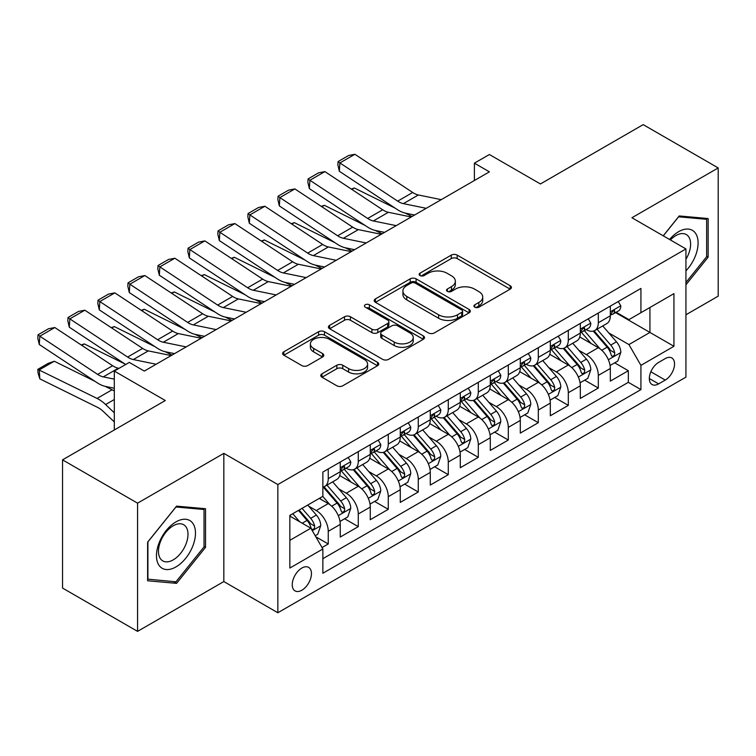 <?xml version="1.0" encoding="UTF-8"?>
<svg xmlns="http://www.w3.org/2000/svg" width="756" height="756" viewBox="0 0 756 756"><rect width="100%" height="100%" fill="white"/><g stroke="black" fill="none" stroke-linecap="round" stroke-linejoin="round"><path stroke-width="1.13" d="M474.777 307.191A2.92 1.682 0 0 0 478.898 307.191L510.196 289.123A4.167 2.4 0 0 0 511.415 287.422A4.167 2.4 0 0 0 510.196 285.721L457.182 255.112A4.167 2.4 0 0 0 451.285 255.112L419.996 273.181A2.92 1.682 0 0 0 419.136 274.371A2.92 1.682 0 0 0 419.996 275.562A2.92 1.682 0 0 0 424.116 275.562L428.161 273.228A13.334 7.692 0 0 1 447.013 273.228L451.436 275.779A13.334 7.692 0 0 1 455.339 281.213A13.334 7.692 0 0 1 451.436 286.656L447.382 289A2.92 1.682 0 0 0 446.531 290.191A2.92 1.682 0 0 0 447.382 291.381A2.92 1.682 0 0 0 451.512 291.381L455.556 289.038A13.334 7.692 0 0 1 474.409 289.038L478.822 291.589A13.334 7.692 0 0 1 482.734 297.032A13.334 7.692 0 0 1 478.822 302.476L474.777 304.81A2.92 1.682 0 0 0 473.927 306A2.92 1.682 0 0 0 474.777 307.191L474.777 304.81M301.852 590.228A13.58 7.844 120 0 0 310.725 578.255A13.58 7.844 120 0 0 308.637 567.378A13.58 7.844 120 0 0 301.852 568.049A13.58 7.844 120 0 0 292.978 580.013A13.58 7.844 120 0 0 295.057 590.899A13.58 7.844 120 0 0 301.852 590.228M321.98 373.814A4.167 2.4 0 0 0 320.761 375.515A4.167 2.4 0 0 0 321.98 377.206L336.855 385.796A4.167 2.4 0 0 0 342.751 385.796L377.509 365.734A4.167 2.4 0 0 0 378.728 364.033A4.167 2.4 0 0 0 377.509 362.332L324.485 331.723A4.167 2.4 0 0 0 318.597 331.723L283.84 351.786A4.167 2.4 0 0 0 282.621 353.487A4.167 2.4 0 0 0 283.84 355.188L301.805 365.564A4.167 2.4 0 0 0 307.701 365.564L322.576 356.974A4.167 2.4 0 0 0 323.795 355.273A4.167 2.4 0 0 0 322.576 353.572L313.664 348.431A11.142 6.435 0 0 1 310.395 343.885A11.142 6.435 0 0 1 317.274 337.941A11.142 6.435 0 0 1 329.418 339.331L364.326 359.487A11.142 6.435 0 0 1 367.586 364.033A11.142 6.435 0 0 1 360.706 369.977A11.142 6.435 0 0 1 348.563 368.578L342.751 365.224A4.167 2.4 0 0 0 336.855 365.224L321.98 373.814L321.98 377.206M685.938 314.77L718.2 296.144L718.2 167.936L643.186 124.627L540.408 183.963L489.397 154.517L474.39 163.173L489.397 171.839L144.311 371.073L129.314 362.407L114.307 371.073L114.307 429.975M137.564 503.165L137.564 631.373L223.833 581.562L223.833 453.364L137.564 503.165L62.54 459.856L165.318 400.519L114.307 371.073M223.833 453.364L277.849 484.549L685.938 248.932L685.938 377.131L277.849 612.747L277.849 484.549M718.2 167.936L631.931 217.747L685.938 248.932M428.463 332.914A4.167 2.4 0 0 0 434.35 332.914L469.107 312.842A4.167 2.4 0 0 0 470.326 311.141A4.167 2.4 0 0 0 469.107 309.45L416.093 278.832A4.167 2.4 0 0 0 410.196 278.832L375.439 298.904A4.167 2.4 0 0 0 374.22 300.605A4.167 2.4 0 0 0 375.439 302.305L428.463 332.914M366.443 307.824A2.92 1.682 0 0 1 369.4 308.231L369.4 304.772L423.303 335.891A4.167 2.4 0 0 1 424.522 337.592A4.167 2.4 0 0 1 423.303 339.293L388.546 359.355A4.167 2.4 0 0 1 382.659 359.355L329.644 328.747L329.644 325.345A4.167 2.4 0 0 0 328.425 327.046A4.167 2.4 0 0 0 329.644 328.747M329.644 325.345L344.519 316.755A4.167 2.4 0 0 1 350.406 316.755L371.905 329.172A4.167 2.4 0 0 0 377.802 329.172L387.667 323.474A4.167 2.4 0 0 0 388.886 321.772A4.167 2.4 0 0 0 387.667 320.071L365.28 307.153A2.92 1.682 0 0 1 364.43 305.963A2.92 1.682 0 0 1 366.225 304.403A2.92 1.682 0 0 1 369.4 304.772M137.564 631.373L62.54 588.064L62.54 459.856M322.028 547.561L328.255 543.97L315.8 536.779M308.722 506.18L316.254 510.536A16.972 9.8 60 0 1 328.255 531.326L340.257 524.39L340.257 537.043L358.268 526.648L344.613 518.758M338.726 488.858L346.257 493.205A16.972 9.8 60 0 1 358.268 513.995L370.27 507.068L370.27 519.712L388.272 509.317L374.617 501.436M368.739 471.536L376.271 475.883A16.972 9.8 60 0 1 388.272 496.673L400.274 489.746L400.274 502.39L418.276 491.995L404.621 484.114M398.743 454.205L406.274 458.561A16.972 9.8 60 0 1 418.276 479.351L430.277 472.415L430.277 485.068L448.289 474.673L434.634 466.792M428.746 436.883L436.278 441.23A16.972 9.8 60 0 1 448.289 462.02L460.291 455.093L460.291 467.737L478.293 457.342L464.638 449.461M458.76 419.561L466.291 423.908A16.972 9.8 60 0 1 478.293 444.698L490.294 437.771L490.294 450.415L508.297 440.02L494.651 432.139M488.763 402.239L496.295 406.586A16.972 9.8 60 0 1 508.297 427.376L520.298 420.449L520.298 433.094L538.31 422.698L524.655 414.817M518.767 384.908L526.308 389.264A16.972 9.8 60 0 1 538.31 410.054L550.311 403.118L550.311 415.772L568.314 405.377L554.658 397.486M548.78 367.586L556.312 371.933A16.972 9.8 60 0 1 568.314 392.723L580.315 385.796L580.315 398.44L598.317 388.045L598.317 375.401A16.972 9.8 -120 0 0 586.316 354.611L578.784 350.264M584.672 380.164L598.317 388.045M340.257 524.39A16.972 9.8 -120 0 0 328.255 503.6L319.259 498.402M370.27 507.068A16.972 9.8 -120 0 0 358.268 486.278L339.709 475.562M400.274 489.746A16.972 9.8 -120 0 0 388.272 468.956L369.712 458.24M430.277 472.415A16.972 9.8 -120 0 0 418.276 451.625L399.726 440.918M460.291 455.093A16.972 9.8 -120 0 0 448.289 434.303L429.729 423.587M490.294 437.771A16.972 9.8 -120 0 0 478.293 416.981L459.733 406.265M520.298 420.449A16.972 9.8 -120 0 0 508.297 399.659L489.746 388.943M550.311 403.118A16.972 9.8 -120 0 0 538.31 382.328L519.75 371.621M580.315 385.796A16.972 9.8 -120 0 0 568.314 365.006L549.754 354.29M665.233 358.599L658.637 362.407A13.154 7.598 120 0 0 650.037 374.003A13.154 7.598 120 0 0 652.059 384.539A13.154 7.598 120 0 0 658.637 383.887L665.233 380.079A13.154 7.598 120 0 0 673.832 368.484A13.154 7.598 120 0 0 671.819 357.947A13.154 7.598 120 0 0 665.233 358.599M289.85 540.332L310.848 528.208L322.859 548.988L322.859 573.246L640.927 389.605L640.927 365.356L628.926 344.566L608.788 332.942M322.859 548.988L289.85 568.049L289.85 515.384L322.859 496.323L322.859 472.075L640.927 288.433L640.927 312.691L673.936 293.63L673.936 346.295L640.927 365.356M346.106 468.172L346.257 468.257A16.972 9.8 60 0 0 354.753 469.098L366.755 462.171A16.972 9.8 -120 0 0 370.27 454.403L370.27 444.698M376.11 450.841L376.271 450.935A16.972 9.8 60 0 0 384.757 451.776L396.758 444.849A16.972 9.8 -120 0 0 400.274 437.072L400.274 427.376M406.123 433.519L406.274 433.613A16.972 9.8 60 0 0 414.76 434.454L426.762 427.518A16.972 9.8 -120 0 0 430.277 419.75L430.277 410.045M436.127 416.197L436.278 416.291A16.972 9.8 60 0 0 444.774 417.123L456.775 410.196A16.972 9.8 -120 0 0 460.291 402.428L460.291 392.723M466.131 398.875L466.291 398.96A16.972 9.8 60 0 0 474.777 399.801L486.779 392.874A16.972 9.8 -120 0 0 490.294 385.106L490.294 375.401M496.144 381.544L496.295 381.638A16.972 9.8 60 0 0 504.781 382.479L516.783 375.552A16.972 9.8 -120 0 0 520.298 367.775L520.298 358.079M526.148 364.222L526.308 364.316A16.972 9.8 60 0 0 534.794 365.157L546.796 358.221A16.972 9.8 -120 0 0 550.311 350.453L550.311 340.748M556.151 346.9L556.312 346.985A16.972 9.8 60 0 0 564.798 347.826L576.8 340.899A16.972 9.8 -120 0 0 580.315 333.131L580.315 323.426M322.859 558.693L628.33 382.328L628.33 370.724L610.328 381.118L610.328 368.474A16.972 9.8 -120 0 0 598.317 347.684L579.767 336.968M586.165 329.578L586.316 329.663A16.972 9.8 -120 0 0 594.802 330.504A16.972 9.8 -120 0 0 598.317 322.736L598.317 313.031M594.802 330.504L606.813 323.577A16.972 9.8 -120 0 0 610.328 315.8L610.328 306.104M328.255 468.956L328.255 478.652A16.972 9.8 60 0 1 324.74 486.429A16.972 9.8 60 0 1 322.859 487.11M324.74 486.429L336.741 479.493A16.972 9.8 -120 0 0 340.257 471.725L340.257 462.02M358.268 451.625L358.268 461.33A16.972 9.8 60 0 1 354.753 469.098M388.272 434.303L388.272 444.008A16.972 9.8 60 0 1 384.757 451.776M418.276 416.981L418.276 426.677A16.972 9.8 60 0 1 414.76 434.454M448.289 399.659L448.289 409.355A16.972 9.8 60 0 1 444.774 417.123M478.293 382.328L478.293 392.033A16.972 9.8 60 0 1 474.777 399.801M508.297 365.006L508.297 374.711A16.972 9.8 60 0 1 504.781 382.479M538.31 347.684L538.31 357.38A16.972 9.8 60 0 1 534.794 365.157M568.314 330.353L568.314 340.058A16.972 9.8 60 0 1 564.798 347.826M568.314 392.723L568.314 405.377M538.31 410.054L538.31 422.698M508.297 427.376L508.297 440.02M478.293 444.698L478.293 457.342M448.289 462.02L448.289 474.673M418.276 479.351L418.276 491.995M388.272 496.673L388.272 509.317M358.268 513.995L358.268 526.648M328.255 531.326L328.255 543.97M310.848 528.208L289.85 516.074M628.926 344.566L649.933 332.432L649.933 307.494L673.936 293.63M615.564 312.597L673.936 346.295M616.168 312.247L628.926 319.618L640.927 312.691M223.833 581.562L277.849 612.747M474.39 163.173L474.39 180.504M614.675 362.842L628.33 370.724M628.33 382.328L640.927 389.605M685.938 284.776L708.145 257.153L708.145 218.541L679.19 215.951L663.22 235.815M147.618 580.769L176.573 583.358L205.528 547.335L205.528 508.722L176.573 506.142L147.618 542.165L147.618 580.769M706.643 256.284L708.145 257.153M204.025 546.465L205.528 547.335M173.511 581.591L176.573 583.358M475.94 307.607L478.822 305.934A13.334 7.692 0 0 0 482.734 300.501L482.734 297.032M455.339 281.213L455.339 284.681A13.334 7.692 0 0 1 451.436 290.124L448.554 291.788M510.139 289.161L457.182 258.58A4.167 2.4 0 0 0 451.285 258.58L421.158 275.978M469.051 312.88L416.093 282.3A4.167 2.4 0 0 0 410.196 282.3L375.496 302.334M461.746 312.332A2.92 1.682 0 0 0 462.596 311.141A2.92 1.682 0 0 0 461.746 309.96L415.205 283.084A2.92 1.682 0 0 0 411.084 283.084L406.813 285.551A13.334 7.692 0 0 0 402.91 290.994A13.334 7.692 0 0 0 406.813 296.437L438.622 314.798A13.334 7.692 0 0 0 457.474 314.798L461.746 312.332L461.746 315.8A2.92 1.682 0 0 0 462.596 314.609L462.596 311.141M402.91 290.994L402.91 294.462A13.334 7.692 0 0 0 406.813 299.905L406.813 296.437M461.746 315.8L457.474 318.267A13.334 7.692 0 0 1 438.622 318.267L406.813 299.905M329.701 328.775L344.519 320.223L344.519 316.755M388.886 321.772L388.886 325.241A4.167 2.4 0 0 1 387.667 326.942L377.802 332.64A4.167 2.4 0 0 1 371.905 332.64L350.406 320.223A4.167 2.4 0 0 0 344.519 320.223M369.4 308.231L423.247 339.321M394.216 342.052A11.142 6.435 0 0 0 406.359 343.451A11.142 6.435 0 0 0 413.239 337.507A11.142 6.435 0 0 0 409.979 332.952L397.684 325.855A4.167 2.4 0 0 0 391.788 325.855L381.922 331.553A4.167 2.4 0 0 0 380.703 333.254A4.167 2.4 0 0 0 381.922 334.955L394.216 342.052L394.216 345.52A11.142 6.435 0 0 0 406.359 346.909A11.142 6.435 0 0 0 413.239 340.965L413.239 337.507M380.703 333.254L380.703 336.713A4.167 2.4 0 0 0 381.922 338.414L381.922 334.955M394.216 345.52L381.922 338.414M367.586 364.033L367.586 367.501A11.142 6.435 0 0 1 360.706 373.436A11.142 6.435 0 0 1 348.563 372.046L342.751 368.692A4.167 2.4 0 0 0 336.855 368.692L322.037 377.244M310.395 343.885L310.395 347.344A11.142 6.435 0 0 0 313.664 351.899L313.664 348.431M322.519 357.002L313.664 351.899M377.452 365.762L324.485 335.191A4.167 2.4 0 0 0 318.597 335.191L283.897 355.225M610.073 365.498L617.822 361.018L620.827 352.362A11.245 6.492 -120 0 0 616.442 341.797L602.74 325.93M351.285 189.047L354.356 187.989L395.095 208.108M405.207 213.097L412.058 216.49M599.99 348.781L584.322 330.637M591.069 343.498L581.978 332.971A26.951 15.555 -120 0 0 581.147 332.026M593.28 331.119L607.144 347.174A11.245 6.492 60 0 1 611.15 354.914L611.973 356.256L613.494 356.038L614.505 354.8L614.751 352.835A11.245 6.492 -120 0 0 610.744 345.095L597.032 329.219M594.093 330.854L608.996 348.11A5.727 3.307 60 0 1 610.432 350.349L614.751 352.835M354.356 187.989L351.861 189.425M426.214 208.316L403.373 203.629A21.215 12.247 60 0 1 397.694 201.143L339.888 162.937L339.349 171.272L397.146 209.469A31.828 18.38 -120 0 0 405.679 213.201L414.581 215.035M618.276 301.512L620.827 305.925A11.245 6.492 60 0 1 618.493 310.905L612.795 314.194A11.245 6.492 -120 0 0 614.751 311.604L614.515 310.612L613.116 310.886L611.15 313.683A11.245 6.492 60 0 1 610.328 315.29M441.22 199.65L418.38 194.972A21.215 12.247 60 0 1 412.691 192.478L354.895 154.281L339.888 162.937L338.093 161.567L348.592 155.509L354.895 154.281M610.697 314.723L610.744 314.723A11.245 6.492 -120 0 0 612.795 314.194M339.349 171.272L337.875 164.903L338.093 161.567M685.938 270.837A27.585 15.923 120 0 0 697.731 238.839A27.585 15.923 120 0 0 678.595 231.695A27.585 15.923 120 0 0 669.561 239.472M685.938 259.27A20.884 12.058 120 0 0 686.297 234.549A20.884 12.058 120 0 0 675.855 235.589A20.884 12.058 120 0 0 670.392 239.954M663.286 235.853L678.595 216.811L706.643 219.316L706.643 256.719L685.938 282.479M704.79 218.238L706.643 219.316M192.865 545.908A27.585 15.923 120 0 0 185.721 519.268A27.585 15.923 120 0 0 159.081 542.893A27.585 15.923 120 0 0 166.216 569.533A27.585 15.923 120 0 0 192.865 545.908M186.023 543.961A20.884 12.058 120 0 0 183.68 524.74A20.884 12.058 120 0 0 160.442 541.683A20.884 12.058 120 0 0 162.795 560.905A20.884 12.058 120 0 0 186.023 543.961M147.911 579.304L147.911 541.891L175.968 506.992L204.025 509.497L204.025 546.909L175.968 581.808L147.618 579.134M202.164 508.429L204.025 509.497M580.069 382.82L587.818 378.35L590.814 369.684A11.245 6.492 -120 0 0 586.439 359.128L572.727 343.252M321.281 206.369L324.343 205.311L365.082 225.43M375.203 230.429L382.054 233.812M569.986 366.102L554.309 347.958M561.065 360.82L551.975 350.293A26.951 15.555 -120 0 0 551.133 349.357M563.267 348.44L577.14 364.496A11.245 6.492 60 0 1 581.147 372.245L581.969 373.577L583.481 373.36L584.501 372.122L584.747 370.166A11.245 6.492 -120 0 0 580.74 362.417L567.028 346.541M564.089 348.176L578.983 365.431A5.727 3.307 60 0 1 580.428 367.671L584.747 370.166M324.343 205.311L321.848 206.757M550.056 400.151L557.815 395.671L560.81 387.006A11.245 6.492 -120 0 0 556.435 376.45L542.723 360.574M291.268 223.7L294.339 222.642L335.078 242.752M345.19 247.751L352.05 251.134M539.973 383.424L524.305 365.29M531.062 378.142L521.961 367.614A26.951 15.555 -120 0 0 521.13 366.679M533.263 365.762L547.127 381.818A11.245 6.492 60 0 1 551.143 389.567L551.956 390.899L553.477 390.682L554.498 389.453L554.743 387.488A11.245 6.492 -120 0 0 550.727 379.739L537.025 363.863M534.076 365.498L548.979 382.753A5.727 3.307 60 0 1 550.425 384.993L554.743 387.488M294.339 222.642L291.844 224.078M520.052 417.473L527.801 412.993L530.807 404.337A11.245 6.492 -120 0 0 526.422 393.772L512.719 377.896M261.264 241.022L264.335 239.964L305.074 260.083M315.186 265.072L322.037 268.456M509.969 400.756L494.301 382.612M501.048 395.473L491.958 384.936A26.951 15.555 -120 0 0 491.117 384.001M503.26 383.084L517.123 399.149A11.245 6.492 60 0 1 521.13 406.889L521.952 408.221L523.473 408.013L524.484 406.775L524.73 404.81A11.245 6.492 -120 0 0 520.723 397.07L507.011 381.194M504.072 382.829L518.975 400.075A5.727 3.307 60 0 1 520.412 402.315L524.73 404.81M264.335 239.964L261.841 241.4M490.039 434.794L497.798 430.325L500.793 421.659A11.245 6.492 -120 0 0 496.418 411.094L482.706 395.227M231.251 258.344L234.322 257.286L275.061 277.405M285.182 282.404L292.033 285.787M479.956 418.077L464.288 399.933M471.045 412.795L461.944 402.268A26.951 15.555 -120 0 0 461.113 401.323M473.247 400.415L487.119 416.471A11.245 6.492 60 0 1 491.126 424.22L491.939 425.552L493.46 425.335L494.481 424.097L494.726 422.141A11.245 6.492 -120 0 0 490.72 414.392L477.008 398.516M474.059 400.151L488.962 417.406A5.727 3.307 60 0 1 490.408 419.646L494.726 422.141M234.322 257.286L231.827 258.722M396.21 225.638L373.37 220.96A21.215 12.247 60 0 1 367.681 218.465L309.884 180.268L309.346 188.594L367.142 226.791A31.828 18.38 -120 0 0 375.675 230.533L384.577 232.357M588.272 318.834L590.814 323.256A11.245 6.492 60 0 1 588.489 328.227L582.791 331.525A11.245 6.492 -120 0 0 584.747 328.926L584.511 327.934L583.103 328.208L581.147 331.005A11.245 6.492 60 0 1 580.315 332.612M411.207 216.981L388.376 212.294A21.215 12.247 60 0 1 382.687 209.799L324.891 171.603L309.884 180.268L308.079 178.898L318.588 172.831L324.891 171.603M580.693 332.045L580.74 332.045A11.245 6.492 -120 0 0 582.791 331.525M309.346 188.594L307.862 182.224L308.079 178.898M366.197 242.969L343.366 238.282A21.215 12.247 60 0 1 337.677 235.787L279.881 197.59L279.333 205.916L337.138 244.112A31.828 18.38 -120 0 0 345.662 247.855L354.564 249.678M558.259 336.165L560.81 340.578A11.245 6.492 60 0 1 558.486 345.558L552.778 348.847A11.245 6.492 -120 0 0 554.743 346.257L554.507 345.256L553.099 345.539L551.143 348.336A11.245 6.492 60 0 1 550.311 349.933M381.204 234.303L358.363 229.616A21.215 12.247 60 0 1 352.683 227.131L294.878 188.924L279.881 197.59L278.076 196.22L288.575 190.153L294.878 188.924M550.689 349.376L550.727 349.376A11.245 6.492 -120 0 0 552.778 348.847M279.333 205.916L277.858 199.546L278.076 196.22M336.193 260.291L313.353 255.604A21.215 12.247 60 0 1 307.673 253.109L249.867 214.912L249.329 223.247L307.125 261.444A31.828 18.38 -120 0 0 315.658 265.176L324.56 267M528.255 353.487L530.807 357.9A11.245 6.492 60 0 1 528.472 362.88L522.774 366.169A11.245 6.492 -120 0 0 524.73 363.579L524.494 362.578L523.086 362.861L521.13 365.658A11.245 6.492 60 0 1 520.298 367.255M351.19 251.625L328.359 246.947A21.215 12.247 60 0 1 322.67 244.453L264.874 206.256L249.867 214.912L248.062 213.542L258.571 207.475L264.874 206.256M520.676 366.698L520.723 366.698A11.245 6.492 -120 0 0 522.774 366.169M249.329 223.247L247.855 216.877L248.062 213.542M306.18 277.613L283.349 272.925A21.215 12.247 60 0 1 277.66 270.44L219.864 232.243L219.325 240.569L277.121 278.766A31.828 18.38 -120 0 0 285.655 282.508L294.556 284.332M498.251 370.809L500.793 375.231A11.245 6.492 60 0 1 498.469 380.202L492.77 383.49A11.245 6.492 -120 0 0 494.726 380.901L494.49 379.909L493.082 380.183L491.126 382.98A11.245 6.492 60 0 1 490.294 384.587M321.187 268.947L298.355 264.269A21.215 12.247 60 0 1 292.666 261.774L234.87 223.578L219.864 232.243L218.059 230.863L228.558 224.806L234.87 223.578M490.672 384.02L490.72 384.02A11.245 6.492 -120 0 0 492.77 383.49M219.325 240.569L217.841 234.199L218.059 230.863M460.035 452.126L467.794 447.646L470.79 438.981A11.245 6.492 -120 0 0 466.414 428.425L452.702 412.549M201.247 275.675L204.318 274.608L245.057 294.727M255.169 299.726L262.03 303.109M449.952 435.399L434.284 417.255M441.031 430.117L431.941 419.589A26.951 15.555 -120 0 0 431.109 418.654M443.243 417.737L457.106 433.793A11.245 6.492 60 0 1 461.122 441.542L461.935 442.874L463.456 442.657L464.477 441.419L464.723 439.463A11.245 6.492 -120 0 0 460.706 431.714L446.994 415.838M444.055 417.473L458.958 434.728A5.727 3.307 60 0 1 460.404 436.968L464.723 439.463M204.318 274.608L201.824 276.053M276.176 294.935L253.345 290.257A21.215 12.247 60 0 1 247.656 287.762L189.85 249.565L189.312 257.89L247.117 296.087A31.828 18.38 -120 0 0 255.641 299.83L264.543 301.653M468.238 388.13L470.79 392.553A11.245 6.492 60 0 1 468.465 397.524L462.757 400.822A11.245 6.492 -120 0 0 464.723 398.232L464.486 397.231L463.078 397.514L461.122 400.311A11.245 6.492 60 0 1 460.291 401.909M291.183 286.278L268.342 281.591A21.215 12.247 60 0 1 262.663 279.096L204.857 240.899L189.85 249.565L188.055 248.195L198.554 242.128L204.857 240.899M460.669 401.341L460.706 401.341A11.245 6.492 -120 0 0 462.757 400.822M189.312 257.89L187.838 251.521L188.055 248.195M430.032 469.448L437.781 464.968L440.786 456.303A11.245 6.492 -120 0 0 436.401 445.747L422.689 429.871M171.243 292.997L174.315 291.939L215.054 312.058M225.165 317.047L232.016 320.431M419.949 452.731L404.28 434.587M411.028 447.448L401.937 436.911A26.951 15.555 -120 0 0 401.096 435.976M413.23 435.059L427.102 451.115A11.245 6.492 60 0 1 431.109 458.864L431.931 460.196L433.453 459.988L434.464 458.75L434.709 456.785A11.245 6.492 -120 0 0 430.703 449.036L416.991 433.169M414.052 434.804L428.954 452.05A5.727 3.307 60 0 1 430.391 454.29L434.709 456.785M174.315 291.939L171.82 293.375M246.172 312.266L223.332 307.579A21.215 12.247 60 0 1 217.652 305.084L159.847 266.887L159.308 275.212L217.104 313.419A31.828 18.38 -120 0 0 225.638 317.151L234.54 318.975M438.234 405.462L440.786 409.875A11.245 6.492 60 0 1 438.452 414.855L432.753 418.144A11.245 6.492 -120 0 0 434.709 415.554L434.473 414.553L433.065 414.836L431.109 417.633A11.245 6.492 60 0 1 430.277 419.23M261.17 303.6L238.338 298.913A21.215 12.247 60 0 1 232.65 296.428L174.853 258.231L159.847 266.887L158.042 265.517L168.55 259.45L174.853 258.231M430.655 418.673L430.703 418.673A11.245 6.492 -120 0 0 432.753 418.144M159.308 275.212L157.824 268.843L158.042 265.517M400.019 486.769L407.777 482.29L410.773 473.634A11.245 6.492 -120 0 0 406.397 463.069L392.685 447.202M141.23 310.319L144.301 309.261L185.04 329.38M195.161 334.369L202.013 337.762M389.935 470.052L374.267 451.908M381.024 464.77L371.924 454.243A26.951 15.555 -120 0 0 371.092 453.298M383.226 452.39L397.098 468.446A11.245 6.492 60 0 1 401.105 476.185L401.918 477.518L403.439 477.31L404.46 476.072L404.706 474.106A11.245 6.492 -120 0 0 400.699 466.367L386.987 450.491M384.039 452.126L398.941 469.372A5.727 3.307 60 0 1 400.387 471.621L404.706 474.106M144.301 309.261L141.807 310.697M216.159 329.588L193.328 324.9A21.215 12.247 60 0 1 187.639 322.415L129.843 284.209L129.295 292.544L187.101 330.741A31.828 18.38 -120 0 0 195.624 334.473L204.536 336.307M408.231 422.784L410.773 427.197A11.245 6.492 60 0 1 408.448 432.177L402.75 435.465A11.245 6.492 -120 0 0 404.706 432.876L404.469 431.884L403.061 432.158L401.105 434.955A11.245 6.492 60 0 1 400.274 436.552M231.166 320.922L208.335 316.244A21.215 12.247 60 0 1 202.646 313.749L144.84 275.553L129.843 284.209L128.038 282.839L138.537 276.781L144.84 275.553M400.652 435.995L400.699 435.995A11.245 6.492 -120 0 0 402.75 435.465M129.295 292.544L127.821 286.174L128.038 282.839M370.015 504.091L377.773 499.622L380.769 490.956A11.245 6.492 -120 0 0 376.394 480.4L362.682 464.524M111.227 327.641L114.298 326.583L155.037 346.702M165.148 351.701L171.999 355.084M359.932 487.374L344.263 469.23M351.011 482.092L341.92 471.564A26.951 15.555 -120 0 0 341.088 470.629M353.222 469.712L367.085 485.768A11.245 6.492 60 0 1 371.092 493.517L371.914 494.849L373.436 494.632L374.447 493.394L374.692 491.438A11.245 6.492 -120 0 0 370.686 483.689L356.974 467.813M354.035 469.448L368.937 486.703A5.727 3.307 60 0 1 370.383 488.943L374.692 491.438M114.298 326.583L111.803 328.028M186.156 346.909L163.324 342.232A21.215 12.247 60 0 1 157.635 339.737L99.83 301.54L99.291 309.865L157.097 348.062A31.828 18.38 -120 0 0 165.621 351.805L174.523 353.628M378.217 440.105L380.769 444.528A11.245 6.492 60 0 1 378.444 449.499L372.736 452.797A11.245 6.492 -120 0 0 374.692 450.198L374.456 449.206L373.058 449.48L371.092 452.277A11.245 6.492 60 0 1 370.27 453.883M201.162 338.253L178.321 333.566A21.215 12.247 60 0 1 172.642 331.071L114.836 292.874L99.83 301.54L98.034 300.16L108.533 294.103L114.836 292.874M370.638 453.316L370.686 453.316A11.245 6.492 -120 0 0 372.736 452.797M99.291 309.865L97.817 303.496L98.034 300.16M340.011 521.423L347.76 516.943L350.765 508.278A11.245 6.492 -120 0 0 346.38 497.722L332.668 481.846M81.223 344.972L84.285 343.914L125.023 364.023M329.928 504.696L322.746 496.39M321.007 499.414L319.845 498.062M323.209 487.034L337.081 503.09A11.245 6.492 60 0 1 341.088 510.839L341.91 512.171L343.422 511.954L344.443 510.725L344.689 508.76A11.245 6.492 -120 0 0 340.682 501.011L326.97 485.135M324.031 486.769L338.924 504.025A5.727 3.307 60 0 1 340.37 506.265L344.689 508.76M84.285 343.914L81.799 345.35M156.152 364.241L133.311 359.554A21.215 12.247 60 0 1 127.632 357.059L69.826 318.862L69.287 327.187L125.713 364.486M143.886 370.818L144.519 370.95M348.214 457.437L350.765 461.85A11.245 6.492 60 0 1 348.431 466.821L342.733 470.119A11.245 6.492 -120 0 0 344.689 467.529L344.452 466.528L343.044 466.811L341.088 469.608A11.245 6.492 60 0 1 340.257 471.205M171.149 355.575L148.318 350.888A21.215 12.247 60 0 1 142.629 348.393L84.833 310.196L69.826 318.862L68.021 317.492L78.529 311.425L84.833 310.196M340.635 470.648L340.682 470.648A11.245 6.492 -120 0 0 342.733 470.119M69.287 327.187L67.804 320.818L68.021 317.492M315.205 535.739L317.756 534.265L320.752 525.6A11.245 6.492 -120 0 0 316.377 515.044L307.739 505.055M54.281 361.236L39.274 369.892L39.822 378.85L38.017 372.944L37.8 369.363L48.299 363.296L54.281 361.236L95.02 381.355M105.131 386.344L112.086 389.775A31.828 18.38 60 0 1 114.307 391.003M299.688 521.753L292.742 513.711M37.8 369.363L97.08 398.44A31.828 18.38 60 0 1 105.604 404.545L114.307 412.814M114.307 421.914L103.307 411.462A21.215 12.247 -120 0 0 97.618 407.389L39.822 378.85M291.003 516.745L289.85 515.403M298.44 510.423L307.068 520.412A11.245 6.492 60 0 1 311.085 528.16L311.897 529.493L313.419 529.285L314.439 528.047L314.685 526.082A11.245 6.492 -120 0 0 310.669 518.332L302.041 508.344M299.14 510.017L308.92 521.347A5.727 3.307 60 0 1 310.366 523.587L314.685 526.082M114.307 379.134L103.307 376.875A21.215 12.247 60 0 1 97.618 374.381L39.822 336.184L39.274 344.509L97.08 382.716A31.828 18.38 -120 0 0 105.604 386.448L114.307 388.234M119.004 368.361L118.305 368.21A21.215 12.247 60 0 1 112.625 365.724L54.819 327.528L39.822 336.184L38.017 334.813L48.516 328.747L54.819 327.528M39.274 344.509L37.8 338.149L38.017 334.813M316.254 510.536L328.255 503.6M346.257 493.205L358.268 486.278M376.271 475.883L388.272 468.956M406.274 458.561L418.276 451.625M436.278 441.23L448.289 434.303M466.291 423.908L478.293 416.981M496.295 406.586L508.297 399.659M526.308 389.264L538.31 382.328M556.312 371.933L568.314 365.006M586.316 354.611L598.317 347.684M598.317 322.736L610.328 315.8M328.255 478.652L340.257 471.725M358.268 461.33L370.27 454.403M388.272 444.008L400.274 437.072M418.276 426.677L430.277 419.75M448.289 409.355L460.291 402.428M478.293 392.033L490.294 385.106M508.297 374.711L520.298 367.775M538.31 357.38L550.311 350.453M568.314 340.058L580.315 333.131M598.317 375.401L610.328 368.474M650.85 371.772L665.233 380.079M649.338 378.52L658.637 383.887M478.822 305.934L478.822 302.476M447.382 291.381L447.382 289M451.436 290.124L451.436 286.656M419.996 275.562L419.996 273.181M451.285 258.58L451.285 255.112M457.182 258.58L457.182 255.112M510.196 289.123L510.196 285.721M375.439 302.305L375.439 298.904M410.196 282.3L410.196 278.832M416.093 282.3L416.093 278.832M469.107 312.842L469.107 309.45M438.622 318.267L438.622 314.798M457.474 318.267L457.474 314.798M350.406 320.223L350.406 316.755M371.905 332.64L371.905 329.172M377.802 332.64L377.802 329.172M387.667 326.942L387.667 323.474M423.303 339.293L423.303 335.891M336.855 368.692L336.855 365.224M342.751 368.692L342.751 365.224M348.563 372.046L348.563 368.578M322.576 356.974L322.576 353.572M283.84 355.188L283.84 351.786M318.597 335.191L318.597 331.723M324.485 335.191L324.485 331.723M377.509 365.734L377.509 362.332M608.353 359.733L620.752 352.579M610.744 345.095L616.442 341.797M601.776 350.264L607.144 347.174M620.752 305.802L610.328 311.822M403.373 203.629L418.38 194.972M397.694 201.143L412.691 192.478M613.305 310.763L614.751 311.604M578.349 377.055L590.748 369.901M580.74 362.417L586.439 359.128M571.772 367.596L577.14 364.496M548.346 394.386L560.735 387.223M550.727 379.739L556.435 376.45M541.768 384.917L547.127 381.818M518.332 411.708L530.731 404.555M520.723 397.07L526.422 393.772M511.755 402.239L517.123 399.149M488.329 429.03L500.727 421.876M490.72 414.392L496.418 411.094M481.752 419.561L487.119 416.471M590.748 323.124L580.315 329.144M373.37 220.96L388.376 212.294M367.681 218.465L382.687 209.799M583.292 328.095L584.747 328.926M560.735 340.446L550.311 346.465M343.366 238.282L358.363 229.616M337.677 235.787L352.683 227.131M553.288 345.416L554.743 346.257M530.731 357.777L520.298 363.797M313.353 255.604L328.359 246.947M307.673 253.109L322.67 244.453M523.284 362.738L524.73 363.579M500.727 375.099L490.294 381.118M283.349 272.925L298.355 264.269M277.66 270.44L292.666 261.774M493.271 380.07L494.726 380.901M458.325 446.352L470.714 439.198M460.706 431.714L466.414 428.425M451.748 436.892L457.106 433.793M470.714 392.421L460.291 398.44M253.345 290.257L268.342 281.591M247.656 287.762L262.663 279.096M463.267 397.391L464.723 398.232M428.312 463.683L440.71 456.52M430.703 449.036L436.401 445.747M421.735 454.214L427.102 451.115M440.71 409.743L430.277 415.772M223.332 307.579L238.338 298.913M217.652 305.084L232.65 296.428M433.264 414.713L434.709 415.554M398.308 481.005L410.697 473.851M400.699 466.367L406.397 463.069M391.731 471.536L397.098 468.446M410.697 427.074L400.274 433.094M193.328 324.9L208.335 316.244M187.639 322.415L202.646 313.749M403.25 432.035L404.706 432.876M368.304 498.327L380.693 491.173M370.686 483.689L376.394 480.4M361.727 488.867L367.085 485.768M380.693 444.396L370.27 450.415M163.324 342.232L178.321 333.566M157.635 339.737L172.642 331.071M373.247 449.366L374.692 450.198M338.291 515.649L350.69 508.495M340.682 501.011L346.38 497.722M331.714 506.189L337.081 503.09M350.69 461.718L340.257 467.737M133.311 359.554L148.318 350.888M127.632 357.059L142.629 348.393M343.233 466.688L344.689 467.529M312.275 530.674L320.676 525.817M310.669 518.332L316.377 515.044M302.22 523.218L307.068 520.412M112.086 389.775L97.08 398.44M114.307 399.527L105.604 404.545M103.307 376.875L118.305 368.21M97.618 374.381L112.625 365.724"/></g></svg>
